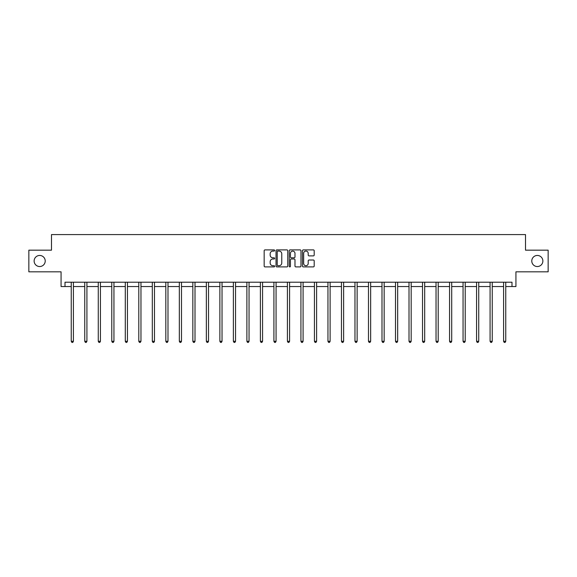 <?xml version="1.0" encoding="UTF-8"?>
<svg xmlns="http://www.w3.org/2000/svg" width="577" height="577" viewBox="0 0 577 577"><rect width="100%" height="100%" fill="white"/><g stroke="black" fill="none" stroke-linecap="round" stroke-linejoin="round"><path stroke-width="0.87" d="M531.778 260.992A5.546 5.546 0 0 0 537.324 266.538A5.546 5.546 0 0 0 542.87 260.992A5.546 5.546 0 0 0 537.324 255.452A5.546 5.546 0 0 0 531.778 260.992M34.13 260.992A5.546 5.546 0 0 0 39.676 266.538A5.546 5.546 0 0 0 45.222 260.992A5.546 5.546 0 0 0 39.676 255.452A5.546 5.546 0 0 0 34.13 260.992M274.645 250.49A0.599 0.599 0 0 0 274.046 249.891L265.016 249.891A0.851 0.851 0 0 0 264.165 250.743L264.165 266.047A0.851 0.851 0 0 0 265.016 266.899L274.046 266.899A0.599 0.599 0 0 0 274.645 266.3A0.599 0.599 0 0 0 274.046 265.708L272.878 265.708A2.719 2.719 0 0 1 270.159 262.982L270.159 261.713A2.719 2.719 0 0 1 272.878 258.994L274.046 258.994A0.599 0.599 0 0 0 274.645 258.395A0.599 0.599 0 0 0 274.046 257.804L272.878 257.804A2.719 2.719 0 0 1 270.159 255.077L270.159 253.808A2.719 2.719 0 0 1 272.878 251.082L274.046 251.082A0.599 0.599 0 0 0 274.645 250.49M65.006 286.545L65.006 282.211L511.994 282.211L511.994 286.545L515.932 286.545L515.932 271.817L548.15 271.817L548.15 250.166L525.503 250.166L525.503 234.579L51.497 234.579L51.497 250.166L28.85 250.166L28.85 271.817L61.068 271.817L61.068 286.545L71.245 286.545M313.347 255.885A0.851 0.851 0 0 0 314.198 255.034L314.198 250.743A0.851 0.851 0 0 0 313.347 249.891L303.314 249.891A0.851 0.851 0 0 0 302.463 250.743L302.463 266.047A0.851 0.851 0 0 0 303.314 266.899L313.347 266.899A0.851 0.851 0 0 0 314.198 266.047L314.198 260.862A0.851 0.851 0 0 0 313.347 260.011L309.048 260.011A0.851 0.851 0 0 0 308.205 260.862L308.205 263.429A2.272 2.272 0 0 1 305.925 265.708A2.272 2.272 0 0 1 303.653 263.429L303.653 253.361A2.272 2.272 0 0 1 305.925 251.082A2.272 2.272 0 0 1 308.205 253.361L308.205 255.034A0.851 0.851 0 0 0 309.048 255.885L313.347 255.885M287.757 250.743A0.851 0.851 0 0 0 286.906 249.891L276.873 249.891A0.851 0.851 0 0 0 276.022 250.743L276.022 266.047A0.851 0.851 0 0 0 276.873 266.899L286.906 266.899A0.851 0.851 0 0 0 287.757 266.047L287.757 250.743M290.094 249.891L300.127 249.891A0.851 0.851 0 0 1 300.978 250.743L300.978 266.047A0.851 0.851 0 0 1 300.127 266.899L295.835 266.899A0.851 0.851 0 0 1 294.984 266.047L294.984 259.838A0.851 0.851 0 0 0 294.133 258.994L291.284 258.994A0.851 0.851 0 0 0 290.433 259.838L290.433 266.3A0.599 0.599 0 0 1 289.842 266.899A0.599 0.599 0 0 1 289.243 266.3L289.243 250.743A0.851 0.851 0 0 1 290.094 249.891M73.409 286.545L84.754 286.545M86.918 286.545L98.263 286.545M100.434 286.545L111.779 286.545M113.943 286.545L125.288 286.545M127.452 286.545L138.797 286.545M140.961 286.545L152.306 286.545M154.477 286.545L165.823 286.545M167.986 286.545L179.332 286.545M181.495 286.545L192.841 286.545M195.004 286.545L206.35 286.545M208.521 286.545L219.866 286.545M222.03 286.545L233.375 286.545M235.539 286.545L246.884 286.545M249.048 286.545L260.393 286.545M262.564 286.545L273.909 286.545M276.073 286.545L287.418 286.545M289.582 286.545L300.927 286.545M303.091 286.545L314.436 286.545M316.607 286.545L327.952 286.545M330.116 286.545L341.461 286.545M343.625 286.545L354.97 286.545M357.134 286.545L368.479 286.545M370.65 286.545L381.996 286.545M384.159 286.545L395.505 286.545M397.668 286.545L409.014 286.545M411.177 286.545L422.523 286.545M424.694 286.545L436.039 286.545M438.203 286.545L449.548 286.545M451.712 286.545L463.057 286.545M465.221 286.545L476.566 286.545M478.737 286.545L490.082 286.545M492.246 286.545L503.591 286.545M505.755 286.545L511.994 286.545M277.811 251.082A0.599 0.599 0 0 0 277.212 251.68L277.212 265.11A0.599 0.599 0 0 0 277.811 265.708L279.044 265.708A2.719 2.719 0 0 0 281.764 262.982L281.764 253.808A2.719 2.719 0 0 0 279.044 251.082L277.811 251.082M294.984 253.404A2.272 2.272 0 0 0 292.705 251.125A2.272 2.272 0 0 0 290.433 253.404L290.433 256.953A0.851 0.851 0 0 0 291.284 257.804L294.133 257.804A0.851 0.851 0 0 0 294.984 256.953L294.984 253.404M73.524 282.211L73.474 282.341A0.865 0.865 0 0 0 73.409 282.665L73.409 341.295L71.245 341.295L71.245 282.665A0.865 0.865 0 0 0 71.18 282.341L71.13 282.211M73.409 341.295L72.76 342.421L71.894 342.421L71.245 341.295M87.033 282.211L86.983 282.341A0.865 0.865 0 0 0 86.918 282.665L86.918 341.295L84.754 341.295L84.754 282.665A0.865 0.865 0 0 0 84.689 282.341L84.639 282.211M86.918 341.295L86.269 342.421L85.403 342.421L84.754 341.295M100.542 282.211L100.492 282.341A0.865 0.865 0 0 0 100.434 282.665L100.434 341.295L98.263 341.295L98.263 282.665A0.865 0.865 0 0 0 98.205 282.341L98.155 282.211M100.434 341.295L99.785 342.421L98.912 342.421L98.263 341.295M114.058 282.211L114.008 282.341A0.865 0.865 0 0 0 113.943 282.665L113.943 341.295L111.779 341.295L111.779 282.665A0.865 0.865 0 0 0 111.714 282.341L111.664 282.211M113.943 341.295L113.294 342.421L112.428 342.421L111.779 341.295M127.567 282.211L127.517 282.341A0.865 0.865 0 0 0 127.452 282.665L127.452 341.295L125.288 341.295L125.288 282.665A0.865 0.865 0 0 0 125.223 282.341L125.173 282.211M127.452 341.295L126.803 342.421L125.937 342.421L125.288 341.295M141.076 282.211L141.026 282.341A0.865 0.865 0 0 0 140.961 282.665L140.961 341.295L138.797 341.295L138.797 282.665A0.865 0.865 0 0 0 138.732 282.341L138.682 282.211M140.961 341.295L140.312 342.421L139.446 342.421L138.797 341.295M154.586 282.211L154.535 282.341A0.865 0.865 0 0 0 154.477 282.665L154.477 341.295L152.306 341.295L152.306 282.665A0.865 0.865 0 0 0 152.249 282.341L152.198 282.211M154.477 341.295L153.828 342.421L152.955 342.421L152.306 341.295M168.102 282.211L168.051 282.341A0.865 0.865 0 0 0 167.986 282.665L167.986 341.295L165.823 341.295L165.823 282.665A0.865 0.865 0 0 0 165.758 282.341L165.707 282.211M167.986 341.295L167.337 342.421L166.472 342.421L165.823 341.295M181.611 282.211L181.56 282.341A0.865 0.865 0 0 0 181.495 282.665L181.495 341.295L179.332 341.295L179.332 282.665A0.865 0.865 0 0 0 179.267 282.341L179.216 282.211M181.495 341.295L180.846 342.421L179.981 342.421L179.332 341.295M195.12 282.211L195.069 282.341A0.865 0.865 0 0 0 195.004 282.665L195.004 341.295L192.841 341.295L192.841 282.665A0.865 0.865 0 0 0 192.776 282.341L192.725 282.211M195.004 341.295L194.355 342.421L193.49 342.421L192.841 341.295M208.629 282.211L208.578 282.341A0.865 0.865 0 0 0 208.521 282.665L208.521 341.295L206.35 341.295L206.35 282.665A0.865 0.865 0 0 0 206.292 282.341L206.241 282.211M208.521 341.295L207.871 342.421L206.999 342.421L206.35 341.295M222.145 282.211L222.095 282.341A0.865 0.865 0 0 0 222.03 282.665L222.03 341.295L219.866 341.295L219.866 282.665A0.865 0.865 0 0 0 219.801 282.341L219.75 282.211M222.03 341.295L221.38 342.421L220.515 342.421L219.866 341.295M235.654 282.211L235.604 282.341A0.865 0.865 0 0 0 235.539 282.665L235.539 341.295L233.375 341.295L233.375 282.665A0.865 0.865 0 0 0 233.31 282.341L233.259 282.211M235.539 341.295L234.889 342.421L234.024 342.421L233.375 341.295M249.163 282.211L249.113 282.341A0.865 0.865 0 0 0 249.048 282.665L249.048 341.295L246.884 341.295L246.884 282.665A0.865 0.865 0 0 0 246.819 282.341L246.768 282.211M249.048 341.295L248.398 342.421L247.533 342.421L246.884 341.295M262.672 282.211L262.622 282.341A0.865 0.865 0 0 0 262.564 282.665L262.564 341.295L260.393 341.295L260.393 282.665A0.865 0.865 0 0 0 260.335 282.341L260.285 282.211M262.564 341.295L261.915 342.421L261.042 342.421L260.393 341.295M276.188 282.211L276.138 282.341A0.865 0.865 0 0 0 276.073 282.665L276.073 341.295L273.909 341.295L273.909 282.665A0.865 0.865 0 0 0 273.844 282.341L273.794 282.211M276.073 341.295L275.424 342.421L274.558 342.421L273.909 341.295M289.697 282.211L289.647 282.341A0.865 0.865 0 0 0 289.582 282.665L289.582 341.295L287.418 341.295L287.418 282.665A0.865 0.865 0 0 0 287.353 282.341L287.303 282.211M289.582 341.295L288.933 342.421L288.067 342.421L287.418 341.295M303.206 282.211L303.156 282.341A0.865 0.865 0 0 0 303.091 282.665L303.091 341.295L300.927 341.295L300.927 282.665A0.865 0.865 0 0 0 300.862 282.341L300.812 282.211M303.091 341.295L302.442 342.421L301.576 342.421L300.927 341.295M316.715 282.211L316.665 282.341A0.865 0.865 0 0 0 316.607 282.665L316.607 341.295L314.436 341.295L314.436 282.665A0.865 0.865 0 0 0 314.378 282.341L314.328 282.211M316.607 341.295L315.958 342.421L315.085 342.421L314.436 341.295M330.232 282.211L330.181 282.341A0.865 0.865 0 0 0 330.116 282.665L330.116 341.295L327.952 341.295L327.952 282.665A0.865 0.865 0 0 0 327.887 282.341L327.837 282.211M330.116 341.295L329.467 342.421L328.601 342.421L327.952 341.295M343.741 282.211L343.69 282.341A0.865 0.865 0 0 0 343.625 282.665L343.625 341.295L341.461 341.295L341.461 282.665A0.865 0.865 0 0 0 341.396 282.341L341.346 282.211M343.625 341.295L342.976 342.421L342.111 342.421L341.461 341.295M357.25 282.211L357.199 282.341A0.865 0.865 0 0 0 357.134 282.665L357.134 341.295L354.97 341.295L354.97 282.665A0.865 0.865 0 0 0 354.905 282.341L354.855 282.211M357.134 341.295L356.485 342.421L355.62 342.421L354.97 341.295M370.759 282.211L370.708 282.341A0.865 0.865 0 0 0 370.65 282.665L370.65 341.295L368.479 341.295L368.479 282.665A0.865 0.865 0 0 0 368.422 282.341L368.371 282.211M370.65 341.295L370.001 342.421L369.129 342.421L368.479 341.295M384.275 282.211L384.224 282.341A0.865 0.865 0 0 0 384.159 282.665L384.159 341.295L381.996 341.295L381.996 282.665A0.865 0.865 0 0 0 381.931 282.341L381.88 282.211M384.159 341.295L383.51 342.421L382.645 342.421L381.996 341.295M397.784 282.211L397.733 282.341A0.865 0.865 0 0 0 397.668 282.665L397.668 341.295L395.505 341.295L395.505 282.665A0.865 0.865 0 0 0 395.44 282.341L395.389 282.211M397.668 341.295L397.019 342.421L396.154 342.421L395.505 341.295M411.293 282.211L411.242 282.341A0.865 0.865 0 0 0 411.177 282.665L411.177 341.295L409.014 341.295L409.014 282.665A0.865 0.865 0 0 0 408.949 282.341L408.898 282.211M411.177 341.295L410.528 342.421L409.663 342.421L409.014 341.295M424.802 282.211L424.751 282.341A0.865 0.865 0 0 0 424.694 282.665L424.694 341.295L422.523 341.295L422.523 282.665A0.865 0.865 0 0 0 422.465 282.341L422.414 282.211M424.694 341.295L424.045 342.421L423.172 342.421L422.523 341.295M438.318 282.211L438.268 282.341A0.865 0.865 0 0 0 438.203 282.665L438.203 341.295L436.039 341.295L436.039 282.665A0.865 0.865 0 0 0 435.974 282.341L435.923 282.211M438.203 341.295L437.554 342.421L436.688 342.421L436.039 341.295M451.827 282.211L451.777 282.341A0.865 0.865 0 0 0 451.712 282.665L451.712 341.295L449.548 341.295L449.548 282.665A0.865 0.865 0 0 0 449.483 282.341L449.433 282.211M451.712 341.295L451.063 342.421L450.197 342.421L449.548 341.295M465.336 282.211L465.286 282.341A0.865 0.865 0 0 0 465.221 282.665L465.221 341.295L463.057 341.295L463.057 282.665A0.865 0.865 0 0 0 462.992 282.341L462.942 282.211M465.221 341.295L464.572 342.421L463.706 342.421L463.057 341.295M478.845 282.211L478.795 282.341A0.865 0.865 0 0 0 478.737 282.665L478.737 341.295L476.566 341.295L476.566 282.665A0.865 0.865 0 0 0 476.508 282.341L476.458 282.211M478.737 341.295L478.088 342.421L477.215 342.421L476.566 341.295M492.361 282.211L492.311 282.341A0.865 0.865 0 0 0 492.246 282.665L492.246 341.295L490.082 341.295L490.082 282.665A0.865 0.865 0 0 0 490.017 282.341L489.967 282.211M492.246 341.295L491.597 342.421L490.731 342.421L490.082 341.295M505.87 282.211L505.82 282.341A0.865 0.865 0 0 0 505.755 282.665L505.755 341.295L503.591 341.295L503.591 282.665A0.865 0.865 0 0 0 503.526 282.341L503.476 282.211M505.755 341.295L505.106 342.421L504.24 342.421L503.591 341.295"/></g></svg>
